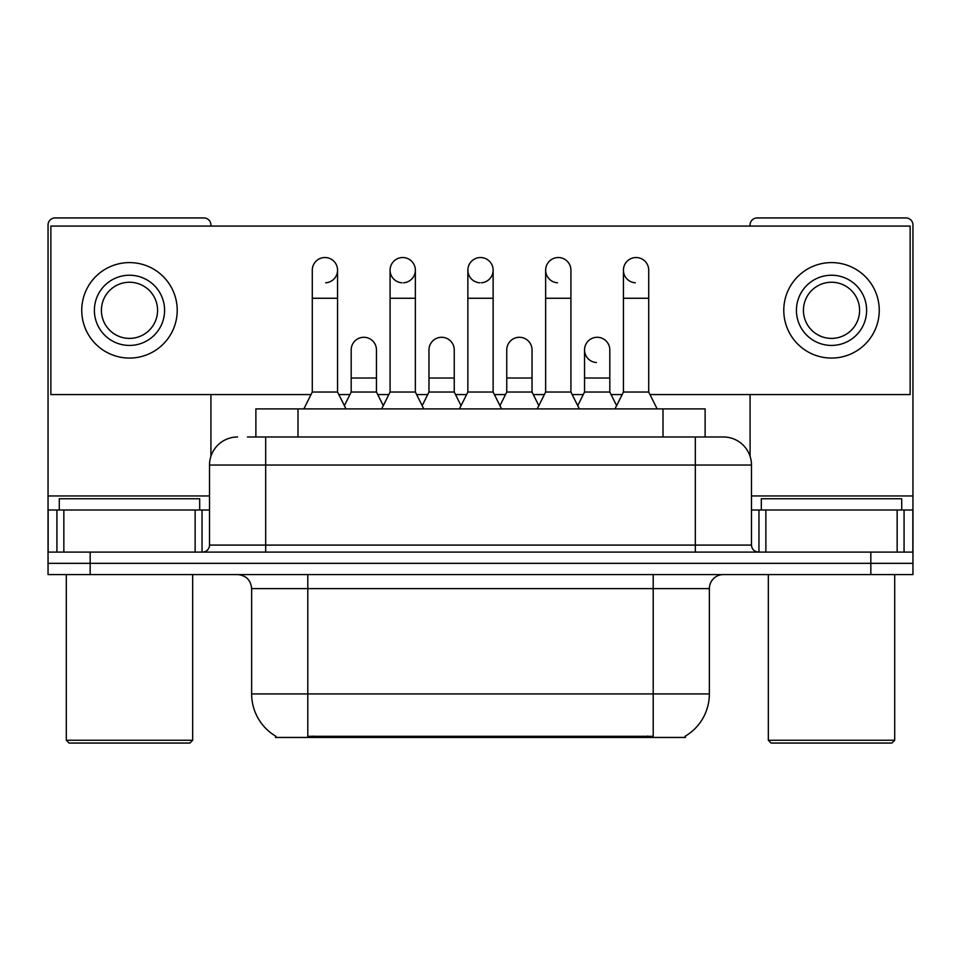 <?xml version="1.0" encoding="UTF-8"?>
<svg xmlns="http://www.w3.org/2000/svg" width="961" height="961" viewBox="0 0 961 961"><rect width="100%" height="100%" fill="white"/><g stroke="black" fill="none" stroke-linecap="round" stroke-linejoin="round"><path stroke-width="1.44" d="M255.878 436.979L255.878 408.893L705.122 408.893L705.122 436.979M685.493 736.066L685.493 737.447L275.507 737.447L275.507 736.066M275.927 736.306A49.143 49.143 0 0 1 251.638 693.914L307.796 693.914L307.796 736.306L653.204 736.306L653.204 693.914L709.362 693.914L709.362 588.612A14.043 14.043 0 0 1 723.405 574.57M251.638 693.914L251.638 588.612C250.809 580.084 246.124 575.411 237.595 574.57M685.073 736.306A49.143 49.143 0 0 0 709.362 693.914M90.166 574.57L912.95 574.57L912.95 563.338L48.05 563.338L48.05 574.57L90.166 574.57L90.166 563.338L48.05 563.338L48.05 509.991L63.846 509.991L63.846 552.107M248.07 436.979L723.405 436.979A28.085 28.085 0 0 1 751.478 465.052L751.478 545.091C751.862 549.308 754.205 551.65 758.505 552.107M247.433 436.979L265.68 436.979L265.68 465.052L209.522 465.052L209.522 545.091A7.015 7.015 0 0 1 202.495 552.107M237.595 436.979A28.085 28.085 0 0 0 209.522 465.052M870.834 574.57L870.834 563.338L912.95 563.338L912.95 509.991L912.95 552.107L48.05 552.107M870.834 552.107L870.834 563.338L90.166 563.338L90.166 552.107M722.972 436.979L713.567 436.979M303.868 408.893L312.289 392.04L337.563 392.04L345.996 408.893M337.563 392.04L337.563 270.173A12.637 12.637 0 0 0 324.926 257.536A12.637 12.637 0 0 1 325.719 257.56M312.289 392.04L312.289 298.258L337.563 298.258M312.289 298.258L312.289 270.173A12.637 12.637 0 0 1 324.926 257.536M344.374 405.662L351.185 392.04L376.46 392.04L383.271 405.662M376.46 392.04L376.46 349.924A12.637 12.637 0 0 0 364.615 337.311A12.637 12.637 0 0 1 376.46 349.924M351.185 392.04L351.185 378.009L376.46 378.009M351.185 378.009L351.185 349.924A12.637 12.637 0 0 1 364.615 337.311M381.649 408.893L390.082 392.04L415.356 392.04L423.777 408.893M415.356 392.04L415.356 270.173A12.637 12.637 0 0 0 402.719 257.536A12.637 12.637 0 0 0 390.082 269.777A12.637 12.637 0 0 0 401.926 282.786M390.082 392.04L390.082 298.258L415.356 298.258M390.082 298.258L390.082 270.173A12.637 12.637 0 0 1 403.512 257.56M459.442 408.893L467.863 392.04L493.137 392.04L501.558 408.893M493.137 392.04L493.137 270.173A12.637 12.637 0 0 0 480.5 257.536A12.637 12.637 0 0 0 467.875 269.777A12.637 12.637 0 0 0 479.707 282.786M467.863 392.04L467.863 298.258L493.137 298.258M467.863 298.258L467.863 270.173A12.637 12.637 0 0 1 481.293 257.56M537.223 408.893L545.644 392.04L570.918 392.04L579.351 408.893M570.918 392.04L570.918 270.173A12.637 12.637 0 0 0 558.281 257.536A12.637 12.637 0 0 0 545.656 269.777A12.637 12.637 0 0 0 557.488 282.786M545.644 392.04L545.644 298.258L570.918 298.258M545.644 298.258L545.644 270.173A12.637 12.637 0 0 1 559.074 257.56M615.004 408.893L623.437 392.04L648.711 392.04L657.132 408.893M648.711 392.04L648.711 270.173A12.637 12.637 0 0 0 636.074 257.536A12.637 12.637 0 0 0 623.437 269.777A12.637 12.637 0 0 0 635.281 282.786M623.437 392.04L623.437 298.258L648.711 298.258M623.437 298.258L623.437 270.173A12.637 12.637 0 0 1 636.867 257.56M422.167 405.662L428.966 392.04L454.241 392.04L461.052 405.662M454.241 392.04L454.241 349.924A12.637 12.637 0 0 0 442.396 337.311A12.637 12.637 0 0 1 454.241 349.924M428.966 392.04L428.966 378.009L454.241 378.009M428.966 378.009L428.966 349.924A12.637 12.637 0 0 1 442.396 337.311M499.948 405.662L506.759 392.04L532.034 392.04L538.833 405.662M532.034 392.04L532.034 349.924A12.637 12.637 0 0 0 520.189 337.311A12.637 12.637 0 0 1 532.034 349.924M506.759 392.04L506.759 378.009L532.034 378.009M506.759 378.009L506.759 349.924A12.637 12.637 0 0 1 520.189 337.311M577.729 405.662L584.54 392.04L609.815 392.04L616.626 405.662M609.815 392.04L609.815 349.924A12.637 12.637 0 0 0 597.97 337.311A12.637 12.637 0 0 1 609.815 349.924M584.54 392.04L584.54 378.009L609.815 378.009M584.54 378.009L584.54 349.924A12.637 12.637 0 0 1 597.97 337.311M195.131 552.107L195.131 509.991L63.846 509.991M210.915 226.087L210.915 224.958A7.015 7.015 0 0 0 203.9 217.943L55.065 217.943A7.015 7.015 0 0 0 48.05 224.958L48.05 509.991M210.915 394.575L210.915 456.283M195.131 509.991L209.522 509.991M897.154 552.107L897.154 509.991L765.869 509.991L765.869 552.107M897.154 509.991L912.95 509.991L912.95 224.958A7.015 7.015 0 0 0 905.935 217.943L757.1 217.943A7.015 7.015 0 0 0 750.085 224.958L750.085 226.087M750.085 394.575L750.085 456.283M751.478 509.991L765.869 509.991M199.684 509.991L199.684 498.747L59.282 498.747L59.282 509.991M66.297 574.57L66.297 740.246L192.668 740.246L192.668 574.57M192.668 740.246L189.858 743.057L69.108 743.057L66.297 740.246M901.718 509.991L901.718 498.747L761.316 498.747L761.316 509.991M768.332 574.57L768.332 740.246L894.703 740.246L894.703 574.57M894.703 740.246L891.892 743.057L771.142 743.057L768.332 740.246M597.177 337.287A12.637 12.637 0 0 0 584.552 349.528A12.637 12.637 0 0 0 596.385 362.537M481.293 282.786A12.637 12.637 0 0 0 493.137 270.173M649.972 394.575L910.139 394.575L910.139 226.087L50.861 226.087L50.861 394.575L311.028 394.575M338.825 394.575L349.924 394.575M377.721 394.575L388.821 394.575M416.618 394.575L427.705 394.575M455.502 394.575L466.602 394.575M494.398 394.575L505.498 394.575M533.295 394.575L544.382 394.575M572.179 394.575L583.279 394.575M611.076 394.575L622.175 394.575M325.719 282.786A12.637 12.637 0 0 0 337.563 270.173M403.512 282.786A12.637 12.637 0 0 0 415.356 270.173M129.483 275.23A35.101 35.101 0 0 0 94.382 310.331A35.101 35.101 0 0 0 129.483 345.431A35.101 35.101 0 0 0 164.583 310.331A35.101 35.101 0 0 0 129.483 275.23M129.483 282.246A28.085 28.085 0 0 0 101.41 310.331A28.085 28.085 0 0 0 129.483 338.404A28.085 28.085 0 0 0 157.568 310.331A28.085 28.085 0 0 0 129.483 282.246M129.483 358.069A47.738 47.738 0 0 0 177.22 310.331A47.738 47.738 0 0 0 129.483 262.593A47.738 47.738 0 0 0 81.745 310.331A47.738 47.738 0 0 0 129.483 358.069M831.517 275.23A35.101 35.101 0 0 0 796.417 310.331A35.101 35.101 0 0 0 831.517 345.431A35.101 35.101 0 0 0 866.618 310.331A35.101 35.101 0 0 0 831.517 275.23M831.517 282.246A28.085 28.085 0 0 0 803.432 310.331A28.085 28.085 0 0 0 831.517 338.404A28.085 28.085 0 0 0 859.59 310.331A28.085 28.085 0 0 0 831.517 282.246M831.517 358.069A47.738 47.738 0 0 0 879.255 310.331A47.738 47.738 0 0 0 831.517 262.593A47.738 47.738 0 0 0 783.78 310.331A47.738 47.738 0 0 0 831.517 358.069M647.582 737.447L647.582 736.066M313.418 737.447L313.418 736.066M297.994 436.979L297.994 408.893M663.006 436.979L663.006 408.893M653.204 574.57L653.204 588.612L251.638 588.612M709.362 588.612L653.204 588.612L653.204 693.914L307.796 693.914L307.796 574.57M265.68 552.107L265.68 545.091L751.478 545.091M209.522 545.091L265.68 545.091L265.68 465.052L695.32 465.052L695.32 552.107M751.478 465.052L695.32 465.052L695.32 436.979M209.522 495.948L48.05 495.948M202.038 509.991L202.038 552.107M48.158 509.991L48.158 552.107M56.927 552.107L56.927 509.991M912.95 495.948L751.478 495.948M912.842 552.107L912.842 509.991M904.073 509.991L904.073 552.107M758.962 552.107L758.962 509.991"/></g></svg>
